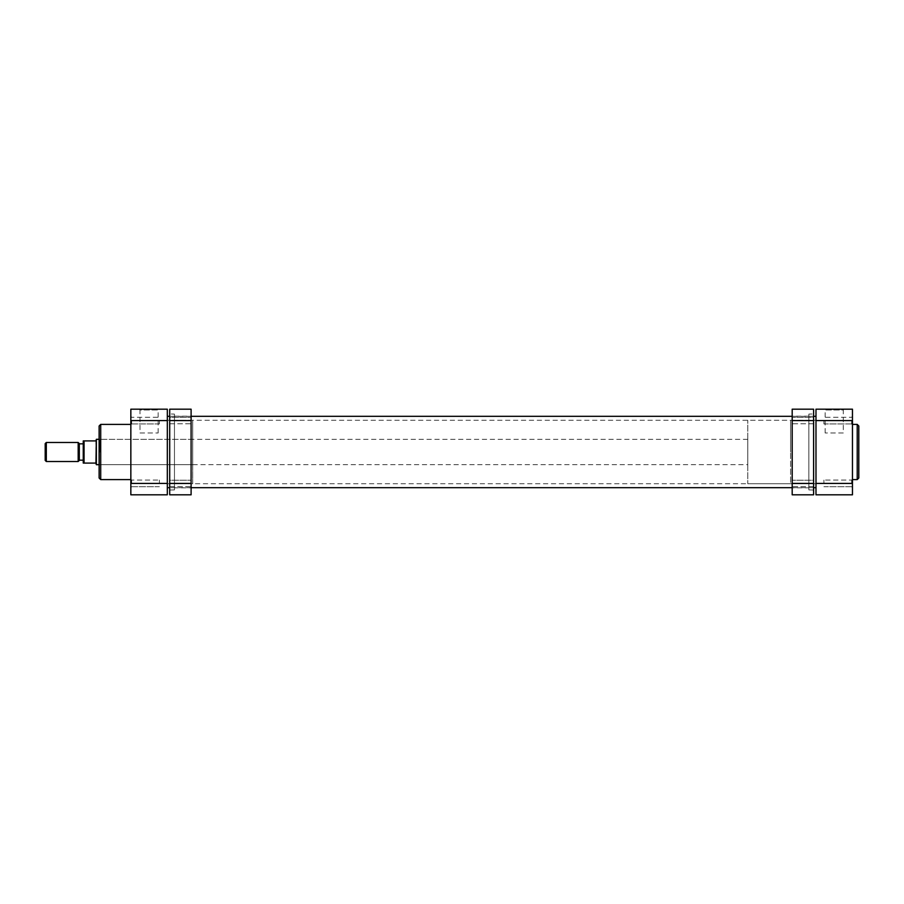 <?xml version="1.0" encoding="UTF-8"?>
<svg xmlns="http://www.w3.org/2000/svg" width="904" height="904" viewBox="0 0 904 904"><rect width="100%" height="100%" fill="white"/><g stroke="black" fill="none" stroke-linecap="round" stroke-linejoin="round"><path stroke-width="0.68" stroke-dasharray="4.52 3.39" d="M167.319 421.411L167.319 483.719L167.319 421.411M815.984 421.411L815.984 483.719L815.984 421.411M815.984 486.408L815.984 416.315L815.984 486.408M167.319 486.408L167.319 416.315L167.319 486.408M45.2 443.593L45.2 460.407M46.307 461.515L46.307 442.485M79.303 460.407L79.303 443.593M78.185 442.485L78.185 461.515M747.777 464.69L747.777 439.31L747.777 464.69L99.124 464.69M96.344 439.31L96.344 464.69M747.777 439.31L99.124 439.31M192.699 483.719L192.699 439.31L192.699 483.719L167.319 483.719L167.319 452L167.319 483.719L815.984 483.719L815.984 452L815.984 483.719L790.604 483.719L790.604 420.281L790.604 483.719L747.777 483.719L747.777 420.281L747.777 483.719M192.699 420.281L192.699 452L192.699 420.281L167.319 420.281L167.319 452L167.319 420.281L815.984 420.281L815.984 452L815.984 420.281L790.604 420.281L790.604 452L790.604 420.281L747.777 420.281M95.948 439.706L95.948 464.294M83.258 443.83L83.258 460.17L83.258 443.83M79.303 443.83L79.303 460.17L79.303 443.83M83.258 440.903L83.258 463.097M95.948 463.097L84.061 463.097L84.061 440.903L95.948 440.903M852.461 420.597L852.461 409.184L815.984 409.184L815.984 494.816L852.461 494.816L852.461 420.597L815.984 420.597M851.658 420.597L851.658 423.931L851.658 420.597M851.658 483.403L851.658 480.069L851.658 483.403M843.296 432.971L825.137 432.971L843.296 432.971L843.296 409.975L825.137 409.975L824.346 409.184L844.087 409.184L824.346 409.184M825.137 432.971L825.137 409.975L843.296 409.975L844.087 409.184M858.8 478.013L858.8 452M823.906 420.597L823.906 423.931L823.906 420.597M823.906 483.403L823.906 480.069L823.906 483.403M852.461 452L852.461 479.595L852.461 452M169.703 423.773L191.106 423.773L191.106 417.422L191.106 423.773L191.106 417.422L191.106 423.773L169.703 423.773L169.703 417.422L191.106 417.422L169.703 417.422L169.703 423.773M169.703 486.578L191.106 486.578L191.106 480.227L191.106 486.578L191.106 480.227L191.106 486.578L169.703 486.578L169.703 480.227L191.106 480.227L169.703 480.227L169.703 486.578M174.461 414.1L174.461 489.9L174.461 414.1L169.703 413.942L169.703 490.058L169.703 413.942M174.461 489.9L169.703 490.058M174.461 487.844L174.461 416.156L174.461 487.844L191.106 487.844L191.106 416.156L191.106 487.844M174.461 416.156L191.106 416.156M169.703 420.597L191.106 420.597L191.106 409.184L169.703 409.184L169.703 494.816L191.106 494.816L191.106 483.403L169.703 483.403M191.106 420.597L191.106 483.403M813.6 423.773L792.186 423.773L792.186 417.422L792.186 423.773L792.186 417.422L792.186 423.773L813.6 423.773L813.6 417.422L792.186 417.422L813.6 417.422L813.6 423.773M813.6 486.578L792.186 486.578L792.186 480.227L792.186 486.578L792.186 480.227L792.186 486.578L813.6 486.578L813.6 480.227L792.186 480.227L813.6 480.227L813.6 486.578M808.843 414.1L808.843 489.9L808.843 414.1L813.6 413.942L813.6 490.058L813.6 413.942M808.843 489.9L813.6 490.058M808.843 487.844L808.843 416.156L808.843 487.844L792.186 487.844L792.186 416.156L792.186 487.844M808.843 416.156L792.186 416.156M813.6 483.403L792.186 483.403L792.186 494.816L813.6 494.816L813.6 409.184L792.186 409.184L792.186 420.597L813.6 420.597M792.186 483.403L792.186 420.597M140.007 432.971L158.155 432.971L140.007 432.971L140.007 409.975L158.155 409.975L158.946 409.184L139.216 409.184L158.946 409.184M158.155 432.971L158.155 409.975L140.007 409.975L139.216 409.184M130.843 420.597L130.843 424.722L130.843 420.597L130.843 424.722L130.843 420.597L167.319 420.597L167.319 483.403L130.843 483.403L130.843 479.278L130.843 487.527L130.843 409.184L167.319 409.184L167.319 420.597M131.634 420.597L131.634 423.931L131.634 420.597M131.634 483.403L131.634 480.069L131.634 483.403M99.124 425.987L99.124 478.013M99.915 452L99.915 439.31L99.915 452M159.386 420.597L159.386 423.931L159.386 420.597M159.386 483.403L159.386 480.069L159.386 483.403M130.843 452L130.843 479.595L130.843 452M192.699 452L192.699 464.69L192.699 452M130.843 483.403L130.843 494.816L167.319 494.816L167.319 483.403M857.218 424.405L857.218 479.595M852.461 483.403L815.984 483.403M100.706 479.595L100.706 424.405M813.6 416.315L792.186 416.315M191.106 416.315L169.703 416.315M813.6 487.685L792.186 487.685M191.106 487.685L169.703 487.685M851.658 417.264L852.461 416.473L851.658 417.264L823.906 417.264L851.658 417.264M851.658 480.069L852.461 479.278L851.658 480.069L823.906 480.069L851.658 480.069M823.906 486.736L851.658 486.736L852.461 487.527L851.658 486.736L823.906 486.736M823.906 423.931L851.658 423.931L852.461 424.722L851.658 423.931L823.906 423.931M131.634 417.264L130.843 416.473L131.634 417.264L159.386 417.264L131.634 417.264M131.634 480.069L130.843 479.278L131.634 480.069L159.386 480.069L131.634 480.069M192.699 439.31L99.915 439.31L99.124 438.519M192.699 464.69L99.915 464.69L99.124 465.481M159.386 486.736L131.634 486.736L130.843 487.527L131.634 486.736L159.386 486.736M159.386 423.931L131.634 423.931L130.843 424.722L131.634 423.931L159.386 423.931"/><path stroke-width="1.36" d="M45.2 443.593L46.307 442.485L46.307 461.515L45.2 460.407L45.2 443.593M78.185 461.515L78.185 442.485L79.303 443.593L79.303 460.407L78.185 461.515L46.307 461.515M99.124 464.69L96.344 464.69L96.344 439.31L99.124 439.31M83.258 463.097L83.258 440.903L84.061 440.903L84.061 463.097L83.258 463.097L95.948 463.097L96.344 439.31M95.948 463.097L96.344 464.69M83.258 460.17L79.303 460.17M83.258 443.83L79.303 443.83M78.185 442.485L46.307 442.485M95.948 440.903L83.258 440.903M858.8 452L858.8 478.013L857.218 479.595L857.218 424.405L858.8 425.987L858.8 452L858.8 425.987M815.984 420.597L815.984 483.403L852.461 483.403L852.461 420.597L815.984 420.597L815.984 409.184L852.461 409.184L852.461 420.597M852.461 483.403L852.461 494.816L815.984 494.816L815.984 483.403M169.703 483.403L191.106 483.403L191.106 494.816L169.703 494.816L169.703 409.184L191.106 409.184L191.106 420.597L169.703 420.597M191.106 483.403L191.106 420.597M813.6 420.597L792.186 420.597L792.186 409.184L813.6 409.184L813.6 494.816L792.186 494.816L792.186 483.403L813.6 483.403M792.186 420.597L792.186 483.403M99.124 478.013L99.124 425.987L100.706 424.405L100.706 479.595L99.124 478.013M167.319 409.184L167.319 494.816L130.843 494.816L130.843 409.184L167.319 409.184M167.319 420.597L130.843 420.597M130.843 483.403L167.319 483.403M815.984 416.315L813.6 416.315M792.186 416.315L191.106 416.315M169.703 416.315L167.319 416.315M815.984 487.685L813.6 487.685M792.186 487.685L191.106 487.685M169.703 487.685L167.319 487.685M852.461 479.595L857.218 479.595M852.461 424.405L857.218 424.405M130.843 479.595L100.706 479.595M130.843 424.405L100.706 424.405"/></g></svg>
